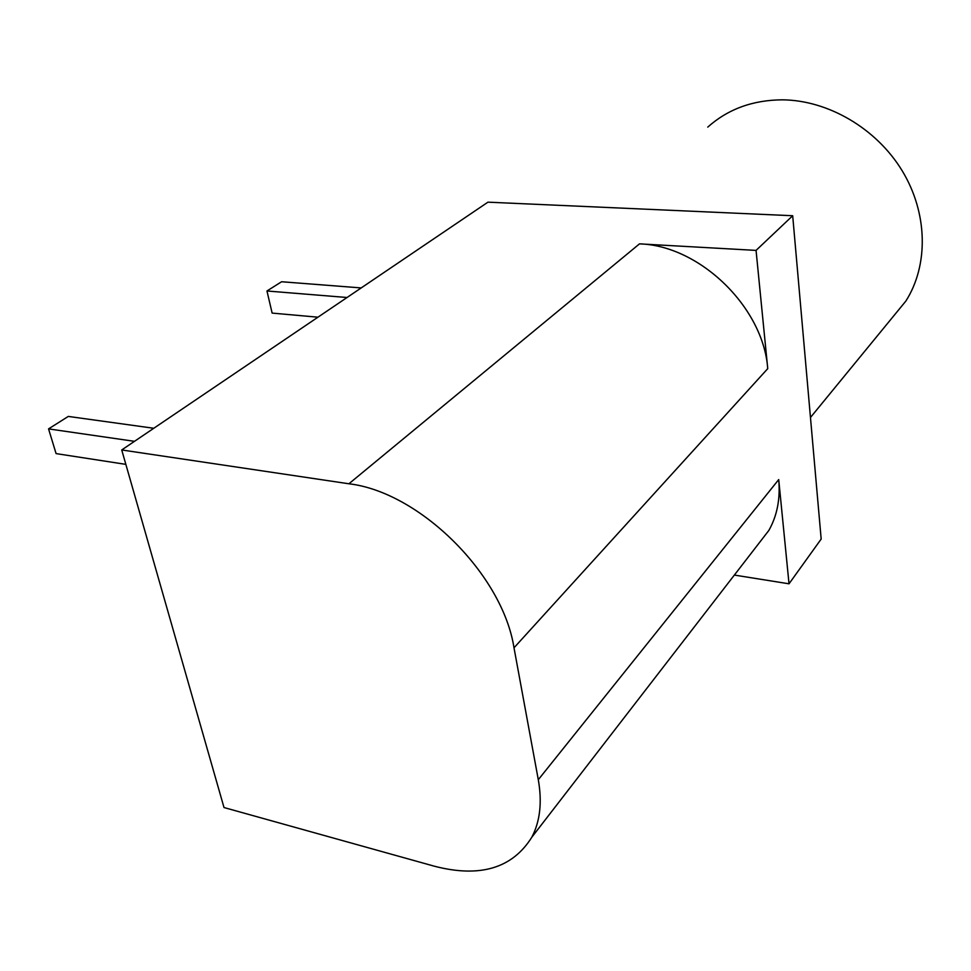 <?xml version="1.0" encoding="UTF-8"?>
<svg xmlns="http://www.w3.org/2000/svg" width="971" height="971" viewBox="0 0 971 971"><rect width="100%" height="100%" fill="white"/><g stroke="black" fill="none" stroke-linecap="round" stroke-linejoin="round"><path stroke-width="1.46" d="M513.999 647.803C502.577 574.189 419.399 491.981 348.905 483.776L121.727 449.961L224.01 807.544L434.255 866.181C479.832 878.015 512.336 868.365 531.792 837.257C540.082 821.502 542.255 802.313 538.298 779.701L513.999 647.803L767.745 368.64L756.057 250.397L792.688 215.732L821.175 539.051L789.022 583.802L734.355 575.075M756.7 546.151L768.85 530.433C777.152 515.735 780.441 498.778 778.718 479.565L789.022 583.802M121.727 449.961L487.928 202.174L792.688 215.732M348.905 483.776L639.501 243.867L756.057 250.397M639.501 243.867C699.557 245.445 763.388 307.237 767.745 368.64M153.782 428.272L68.298 416.425L48.55 428.891L56.087 453.603L125.854 464.369M48.55 428.891L134.484 441.332M347.035 297.502L266.964 290.984L281.59 281.748L361.2 287.926M317.93 317.189L272.135 313.099L266.964 290.984L272.135 313.099M707.762 127.104C727.874 109.153 752.683 100.062 782.201 99.831C827.947 100.122 876.461 128.366 902.229 170.847C927.997 213.353 928.592 265.399 905.858 301.071L890.189 320.199M778.718 479.565L538.298 779.701M768.85 530.433L531.792 837.257M905.858 301.071L810.469 417.481"/></g></svg>

